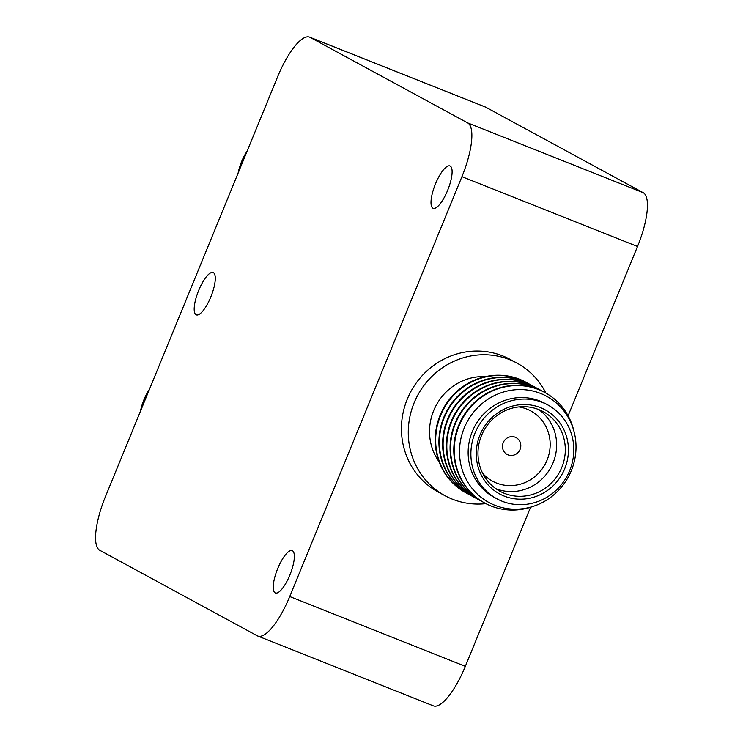 <?xml version="1.0" encoding="UTF-8"?>
<svg xmlns="http://www.w3.org/2000/svg" width="743" height="743" viewBox="0 0 743 743"><rect width="100%" height="100%" fill="white"/><g stroke="black" fill="none" stroke-linecap="round" stroke-linejoin="round"><path stroke-width="1.11" d="M210.789 297.005A22.782 6.845 -68.3 0 0 213.157 272.551A22.782 6.845 -68.3 0 0 198.687 290.439A22.782 6.845 -68.3 0 0 196.328 314.893A22.782 6.845 -68.3 0 0 210.789 297.005M289.844 575.091A22.782 6.845 -68.3 0 0 292.203 550.637A22.782 6.845 -68.3 0 0 277.733 568.525A22.782 6.845 -68.3 0 0 275.374 592.979A22.782 6.845 -68.3 0 0 289.844 575.091M447.611 190.412A22.782 6.845 -68.3 0 0 449.97 165.958A22.782 6.845 -68.3 0 0 435.5 183.837A22.782 6.845 -68.3 0 0 433.141 208.291A22.782 6.845 -68.3 0 0 447.611 190.412M105.487 496.51A50.32 15.12 -68.3 0 0 99.776 550.294L257.273 635.813A50.32 15.12 -68.3 0 0 257.765 636.036A50.32 15.12 -68.3 0 0 289.733 596.536L461.932 176.676A50.32 15.12 -68.3 0 0 467.635 122.892L310.137 37.382A50.32 15.12 -68.3 0 0 309.645 37.15A50.32 15.12 -68.3 0 0 277.678 76.65L105.487 496.51M568.089 415.774L637.513 246.49A50.32 15.12 -68.3 0 0 643.224 192.706L485.727 107.187A50.32 15.12 -68.3 0 0 485.235 106.964L309.645 37.15M257.765 636.036L433.355 705.85A50.32 15.12 -68.3 0 0 465.322 666.35L530.576 507.246M247.187 150.996A60.443 57.61 118.5 0 0 238.113 173.138M244.67 157.126A62.904 59.96 118.5 0 0 240.333 167.714M149.519 389.128A60.443 57.61 118.5 0 0 140.446 411.269M147.012 395.267A62.904 59.96 118.5 0 0 142.665 405.854M515.261 437.228A9.548 9.102 -61.5 0 1 519.849 449.914A9.548 9.102 -61.5 0 1 507.06 454.428A9.548 9.102 -61.5 0 1 515.261 437.228M538.777 409.588A45.295 43.168 -61.5 0 1 550.907 467.375A45.295 43.168 -61.5 0 1 495.841 488.671M518.893 406.904A39.992 38.125 -61.5 0 1 526.898 409.105A39.992 38.125 -61.5 0 1 547.015 460.261A39.992 38.125 -61.5 0 1 496.333 482.978A39.992 38.125 -61.5 0 1 482.764 473.458M538.954 409.662A45.295 43.168 -61.5 0 1 543.254 411.678A45.295 43.168 -61.5 0 1 560.724 469.864A45.295 43.168 -61.5 0 1 504.339 493.315A45.295 43.168 -61.5 0 1 500.039 491.29A45.295 43.168 -61.5 0 1 482.569 433.104A45.295 43.168 -61.5 0 1 538.954 409.662M540.616 407.703A47.821 45.583 -61.5 0 1 564.661 468.861A47.821 45.583 -61.5 0 1 504.07 496.027A47.821 45.583 -61.5 0 1 480.024 434.869A47.821 45.583 -61.5 0 1 540.616 407.703M501.943 501.163A53.385 50.886 -61.5 0 1 496.872 498.776A53.385 50.886 -61.5 0 1 476.291 430.206A53.385 50.886 -61.5 0 1 542.743 402.567A53.385 50.886 -61.5 0 1 547.814 404.944A53.385 50.886 -61.5 0 1 568.395 473.523A53.385 50.886 -61.5 0 1 501.943 501.163M496.872 498.776L494.132 497.29A53.385 50.886 -61.5 0 1 473.551 428.711A53.385 50.886 -61.5 0 1 540.003 401.071A53.385 50.886 -61.5 0 1 545.074 403.458L547.814 404.944M494.652 505.184A60.443 57.61 -61.5 0 1 464.264 427.884A60.443 57.61 -61.5 0 1 540.858 393.558A60.443 57.61 -61.5 0 1 571.246 470.858A60.443 57.61 -61.5 0 1 494.652 505.184M533.102 506.382A62.904 59.96 -61.5 0 1 490.844 505.909A62.904 59.96 -61.5 0 1 484.873 503.095A62.904 59.96 -61.5 0 1 460.623 422.293A62.904 59.96 -61.5 0 1 538.926 389.722A62.904 59.96 -61.5 0 1 544.898 392.536A62.904 59.96 -61.5 0 1 573.93 431.191M484.64 502.974A62.904 59.96 -61.5 0 1 484.408 502.844A62.904 59.96 -61.5 0 1 460.158 422.043A62.904 59.96 -61.5 0 1 538.461 389.471A62.904 59.96 -61.5 0 1 544.433 392.276A62.904 59.96 -61.5 0 1 544.665 392.406M482.801 501.934A62.904 59.96 -61.5 0 1 481.158 501.079A62.904 59.96 -61.5 0 1 456.908 420.278A62.904 59.96 -61.5 0 1 535.211 387.707A62.904 59.96 -61.5 0 1 541.183 390.512A62.904 59.96 -61.5 0 1 542.799 391.422M480.925 500.958A62.904 59.96 -61.5 0 1 480.693 500.828A62.904 59.96 -61.5 0 1 456.443 420.027A62.904 59.96 -61.5 0 1 534.746 387.456A62.904 59.96 -61.5 0 1 540.718 390.261A62.904 59.96 -61.5 0 1 540.95 390.391M479.086 499.918A62.904 59.96 -61.5 0 1 477.443 499.064A62.904 59.96 -61.5 0 1 453.193 418.263A62.904 59.96 -61.5 0 1 531.496 385.691A62.904 59.96 -61.5 0 1 537.468 388.496A62.904 59.96 -61.5 0 1 539.084 389.406M477.21 498.934A62.904 59.96 -61.5 0 1 476.978 498.813A62.904 59.96 -61.5 0 1 452.728 418.003A62.904 59.96 -61.5 0 1 531.031 385.441A62.904 59.96 -61.5 0 1 537.003 388.245A62.904 59.96 -61.5 0 1 537.235 388.375M475.371 497.903A62.904 59.96 -61.5 0 1 473.728 497.048A62.904 59.96 -61.5 0 1 449.478 416.238A62.904 59.96 -61.5 0 1 527.781 383.676A62.904 59.96 -61.5 0 1 533.753 386.481A62.904 59.96 -61.5 0 1 535.369 387.391M473.495 496.918A62.904 59.96 -61.5 0 1 473.263 496.798A62.904 59.96 -61.5 0 1 449.013 415.987A62.904 59.96 -61.5 0 1 527.316 383.425A62.904 59.96 -61.5 0 1 533.288 386.23A62.904 59.96 -61.5 0 1 533.52 386.36M471.656 495.887A62.904 59.96 -61.5 0 1 470.013 495.033A62.904 59.96 -61.5 0 1 445.763 414.222A62.904 59.96 -61.5 0 1 524.066 381.661A62.904 59.96 -61.5 0 1 530.047 384.465A62.904 59.96 -61.5 0 1 531.654 385.376M469.78 494.903A62.904 59.96 -61.5 0 1 469.548 494.782A62.904 59.96 -61.5 0 1 445.298 413.972A62.904 59.96 -61.5 0 1 523.601 381.4A62.904 59.96 -61.5 0 1 529.583 384.215A62.904 59.96 -61.5 0 1 529.815 384.345M467.941 493.872A62.904 59.96 -61.5 0 1 466.298 493.018A62.904 59.96 -61.5 0 1 442.048 412.207A62.904 59.96 -61.5 0 1 520.36 379.645A62.904 59.96 -61.5 0 1 526.332 382.45A62.904 59.96 -61.5 0 1 527.939 383.36M466.065 492.888A62.904 59.96 -61.5 0 1 465.833 492.767A62.904 59.96 -61.5 0 1 441.583 411.956A62.904 59.96 -61.5 0 1 519.896 379.385A62.904 59.96 -61.5 0 1 525.868 382.199A62.904 59.96 -61.5 0 1 526.1 382.32M439.141 461.858A53.385 50.886 -61.5 0 1 436.271 405.139A53.385 50.886 -61.5 0 1 485.411 376.645M485.885 503.633A75.442 71.913 -61.5 0 1 452.162 499.082A75.442 71.913 -61.5 0 1 445.001 495.711A75.442 71.913 -61.5 0 1 415.913 398.805A75.442 71.913 -61.5 0 1 509.828 359.742A75.442 71.913 -61.5 0 1 516.989 363.113A75.442 71.913 -61.5 0 1 545.901 393.093M445.001 495.711L438.166 492.005A75.442 71.913 -61.5 0 1 409.077 395.1A75.442 71.913 -61.5 0 1 502.992 356.036A75.442 71.913 -61.5 0 1 510.153 359.408L516.989 363.113M289.733 596.536L465.322 666.35M461.932 176.676L637.513 246.49M467.635 122.892L643.224 192.706M310.137 37.382L485.727 107.187M484.873 503.095L484.408 502.844M481.158 501.079L480.693 500.828M477.443 499.064L476.978 498.813M473.728 497.048L473.263 496.798M470.013 495.033L469.548 494.782M466.298 493.018L465.833 492.767M526.332 382.45L525.868 382.199M530.047 384.465L529.583 384.215M533.753 386.481L533.288 386.23M537.468 388.496L537.003 388.245M541.183 390.512L540.718 390.261M544.898 392.536L544.433 392.276"/></g></svg>
